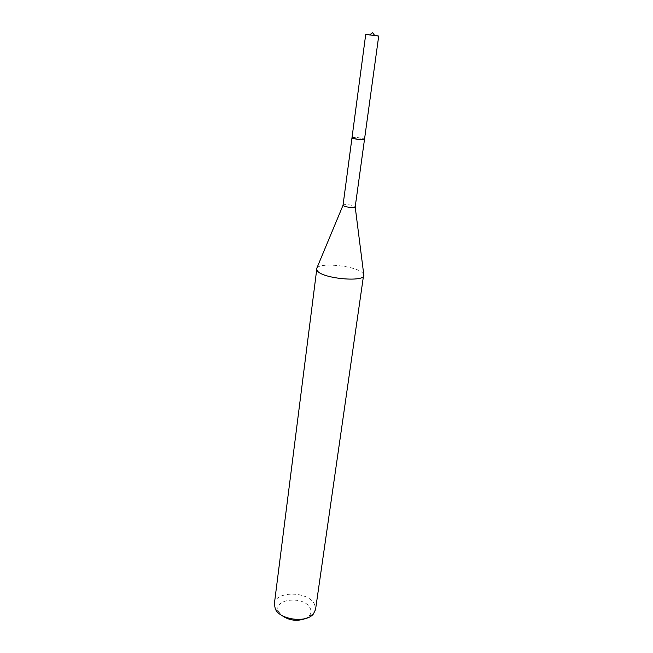 <?xml version="1.0" encoding="UTF-8"?>
<svg xmlns="http://www.w3.org/2000/svg" width="653" height="653" viewBox="0 0 653 653"><rect width="100%" height="100%" fill="white"/><g stroke="black" fill="none" stroke-linecap="round" stroke-linejoin="round"><path stroke-width="0.49" stroke-dasharray="3.27 2.45" d="M365.737 34.274L374.593 35.327M352.008 137.644L355.852 137.408C360.807 137.922 363.688 138.567 364.505 139.334M352.628 138.044L352.302 137.865C350.514 136.722 361.354 137.71 363.852 138.918L364.162 139.473C360.709 139.758 356.865 139.285 352.628 138.044M352.032 137.726C352.465 136.975 361.827 138.044 363.974 139.089L364.456 139.407M281.296 615.069L278.766 611.837C271.828 598.997 303.735 595.201 310.012 607.886C311.554 610.775 311.277 613.461 309.187 615.942L305.898 618.399M274.342 603.984C275.15 590.81 307.889 590.932 314.346 603.96L315.538 609.559M316.917 267.942C320.558 262.375 354.171 265.722 362.04 272.383L363.729 274.268M343.029 205.23C342.907 203.94 352.596 204.838 354.742 206.315L355.208 206.879M278.766 611.837L275.24 608.841M309.187 615.942L313.383 614"/><path stroke-width="0.98" d="M374.838 35.654L365.737 34.274L352.008 137.644C352.808 138.412 355.705 139.056 360.693 139.571L364.505 139.334L378.716 36.029L374.838 35.654M374.593 35.327L378.716 36.029M364.456 139.407L364.292 139.66C360.75 139.954 356.807 139.473 352.457 138.199L352.032 137.726M363.729 274.268L315.538 609.559L313.383 614C306.224 623.305 279.892 619.819 275.297 608.955L274.342 603.984L316.917 267.942M363.909 275.37L363.884 275.501C363.868 282.12 325.365 278.913 317.938 271.599L316.452 268.954M364.48 139.497L355.199 206.928C355.085 208.168 345.51 207.238 343.47 205.785L343.029 205.23L351.983 137.807M305.898 618.399C297.091 621.729 288.895 620.619 281.296 615.069M374.806 35.646L372.561 32.65L369.606 34.944M343.029 205.287L316.444 269.085M355.199 206.928L363.884 275.501"/></g></svg>
